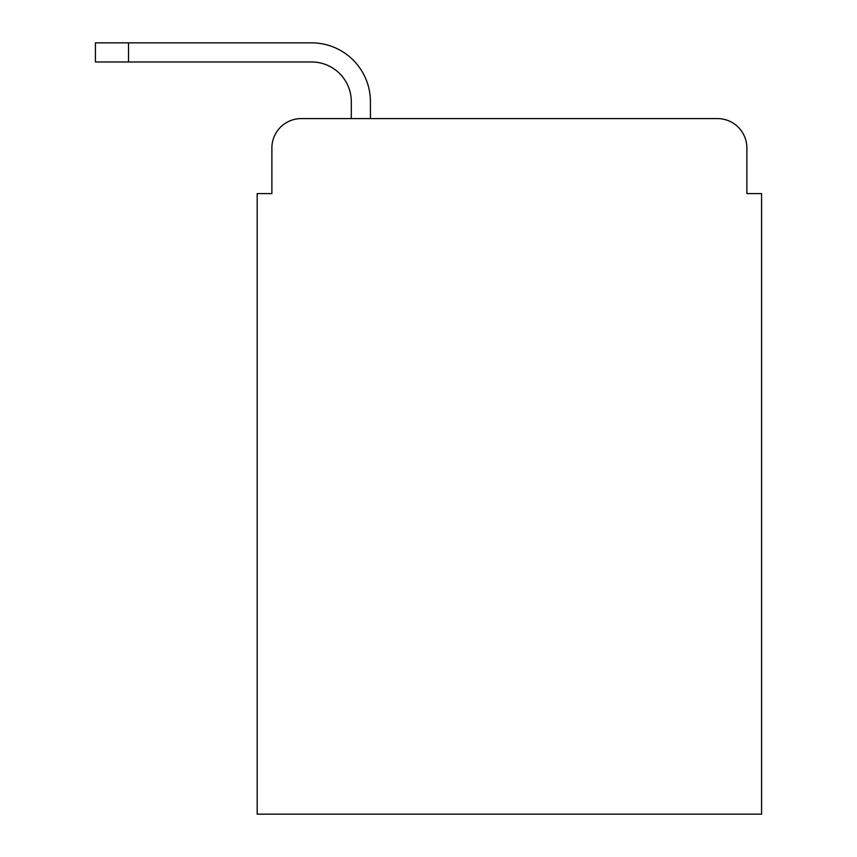 <?xml version="1.0" encoding="UTF-8"?>
<svg xmlns="http://www.w3.org/2000/svg" width="857" height="857" viewBox="0 0 857 857"><rect width="100%" height="100%" fill="white"/><g stroke="black" fill="none" stroke-linecap="round" stroke-linejoin="round"><path stroke-width="1.29" d="M271.883 147.993L271.883 193.586L271.883 147.993A29.406 29.406 0 0 1 301.3 118.587L351.295 118.587L351.295 101.672A39.701 39.701 0 0 0 311.594 61.972L95.427 61.972L95.427 42.85L311.594 42.85A58.822 58.822 0 0 1 370.417 101.672L370.417 118.587L717.459 118.587L301.3 118.587M746.876 193.586L746.876 147.993L746.876 193.586L761.573 193.586L761.573 814.15L257.186 814.15L257.186 193.586L271.883 193.586M746.876 147.993A29.406 29.406 0 0 0 717.459 118.587M351.295 101.672A39.701 39.701 0 0 0 311.594 61.972A39.701 39.701 0 0 1 351.295 101.672A39.701 39.701 0 0 0 311.594 61.972A39.701 39.701 0 0 1 351.295 101.672A39.701 39.701 0 0 0 311.594 61.972A39.701 39.701 0 0 1 351.295 101.672A39.701 39.701 0 0 0 311.594 61.972A39.701 39.701 0 0 1 351.295 101.672A39.701 39.701 0 0 0 311.594 61.972A39.701 39.701 0 0 1 351.295 101.672A39.701 39.701 0 0 0 311.594 61.972A39.701 39.701 0 0 1 351.295 101.672A39.701 39.701 0 0 0 311.594 61.972A39.701 39.701 0 0 1 351.295 101.672A39.701 39.701 0 0 0 311.594 61.972A39.701 39.701 0 0 1 351.295 101.672M128.507 42.85L311.594 42.85L128.507 42.85L311.594 42.85L128.507 42.85L311.594 42.85L128.507 42.85L311.594 42.85L128.507 42.85L311.594 42.85L128.507 42.85L311.594 42.85L128.507 42.85L311.594 42.85L128.507 42.85L311.594 42.85L128.507 42.85L128.507 61.972"/></g></svg>
